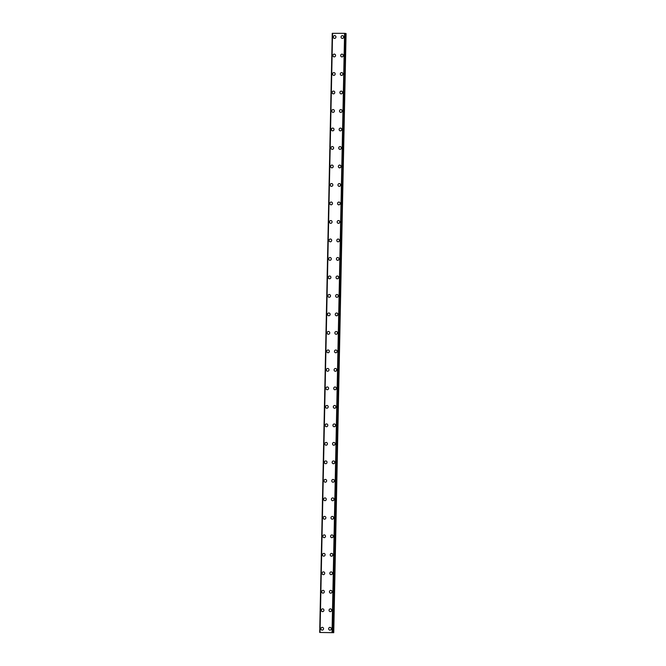 <?xml version="1.0" encoding="UTF-8"?>
<svg xmlns="http://www.w3.org/2000/svg" width="666" height="666" viewBox="0 0 666 666"><rect width="100%" height="100%" fill="white"/><g stroke="black" fill="none" stroke-linecap="round" stroke-linejoin="round"><path stroke-width="1" d="M321.978 630.103A1.39 1.315 100.6 0 1 320.912 628.729A1.39 1.315 100.6 0 1 322.494 627.364A1.39 1.315 100.6 0 1 323.551 628.737A1.39 1.315 100.6 0 1 321.978 630.094A1.39 1.315 100.6 0 1 320.912 628.729A1.39 1.315 100.6 0 1 322.494 627.364M322.369 611.604A1.39 1.315 100.6 0 1 321.303 610.239A1.39 1.315 100.6 0 1 322.877 608.874A1.39 1.315 100.6 0 1 323.942 610.247A1.39 1.315 100.6 0 1 322.369 611.604A1.39 1.315 100.6 0 1 321.303 610.239A1.39 1.315 100.6 0 1 322.877 608.874M322.752 593.115A1.39 1.315 100.6 0 1 321.686 591.749A1.39 1.315 100.6 0 1 323.268 590.384A1.39 1.315 100.6 0 1 324.334 591.758A1.39 1.315 100.6 0 1 322.752 593.115A1.39 1.315 100.6 0 1 321.686 591.749A1.39 1.315 100.6 0 1 323.268 590.384M323.143 574.625A1.39 1.315 100.6 0 1 322.078 573.251A1.39 1.315 100.6 0 1 323.651 571.894A1.39 1.315 100.6 0 1 324.717 573.26A1.39 1.315 100.6 0 1 323.143 574.625A1.39 1.315 100.6 0 1 322.078 573.251A1.39 1.315 100.6 0 1 323.651 571.894M323.526 556.135A1.39 1.315 100.6 0 1 322.461 554.761A1.39 1.315 100.6 0 1 324.042 553.404A1.39 1.315 100.6 0 1 325.108 554.77A1.39 1.315 100.6 0 1 323.526 556.135A1.39 1.315 100.6 0 1 322.461 554.761A1.39 1.315 100.6 0 1 324.042 553.404M323.917 537.637A1.39 1.315 100.6 0 1 322.852 536.272A1.39 1.315 100.6 0 1 324.425 534.906A1.39 1.315 100.6 0 1 325.491 536.28A1.39 1.315 100.6 0 1 323.917 537.637A1.39 1.315 100.6 0 1 322.852 536.272A1.39 1.315 100.6 0 1 324.425 534.906M323.243 517.782A1.39 1.315 100.6 0 1 324.817 516.416A1.39 1.315 100.6 0 1 325.882 517.79A1.39 1.315 100.6 0 1 324.3 519.147A1.39 1.315 100.6 0 1 323.243 517.782M324.3 519.147A1.39 1.315 100.6 0 1 323.235 517.782A1.39 1.315 100.6 0 1 324.817 516.416M324.692 500.657A1.39 1.315 100.6 0 1 323.626 499.292A1.39 1.315 100.6 0 1 325.199 497.927A1.39 1.315 100.6 0 1 326.265 499.3A1.39 1.315 100.6 0 1 324.692 500.657A1.39 1.315 100.6 0 1 323.626 499.292A1.39 1.315 100.6 0 1 325.199 497.927M325.075 482.167A1.39 1.315 100.6 0 1 324.009 480.794A1.39 1.315 100.6 0 1 325.591 479.437A1.39 1.315 100.6 0 1 326.656 480.802A1.39 1.315 100.6 0 1 325.075 482.167A1.39 1.315 100.6 0 1 324.017 480.794A1.39 1.315 100.6 0 1 325.591 479.437M325.466 463.678A1.39 1.315 100.6 0 1 324.4 462.304A1.39 1.315 100.6 0 1 325.974 460.947A1.39 1.315 100.6 0 1 327.039 462.312A1.39 1.315 100.6 0 1 325.466 463.678A1.39 1.315 100.6 0 1 324.4 462.304A1.39 1.315 100.6 0 1 325.974 460.947M325.849 445.179A1.39 1.315 100.6 0 1 324.792 443.814A1.39 1.315 100.6 0 1 326.365 442.449A1.39 1.315 100.6 0 1 327.431 443.822A1.39 1.315 100.6 0 1 325.849 445.179A1.39 1.315 100.6 0 1 324.792 443.814A1.39 1.315 100.6 0 1 326.365 442.449M326.24 426.69A1.39 1.315 100.6 0 1 325.175 425.324A1.39 1.315 100.6 0 1 326.748 423.959A1.39 1.315 100.6 0 1 327.814 425.333A1.39 1.315 100.6 0 1 326.24 426.69A1.39 1.315 100.6 0 1 325.175 425.324A1.39 1.315 100.6 0 1 326.748 423.959M326.623 408.2A1.39 1.315 100.6 0 1 325.566 406.834A1.39 1.315 100.6 0 1 327.139 405.469A1.39 1.315 100.6 0 1 328.205 406.843A1.39 1.315 100.6 0 1 326.623 408.2A1.39 1.315 100.6 0 1 325.566 406.834A1.39 1.315 100.6 0 1 327.139 405.469M327.014 389.71A1.39 1.315 100.6 0 1 325.949 388.336A1.39 1.315 100.6 0 1 327.522 386.979A1.39 1.315 100.6 0 1 328.588 388.345A1.39 1.315 100.6 0 1 327.014 389.71A1.39 1.315 100.6 0 1 325.949 388.336A1.39 1.315 100.6 0 1 327.53 386.979M327.406 371.22A1.39 1.315 100.6 0 1 326.34 369.846A1.39 1.315 100.6 0 1 327.913 368.489A1.39 1.315 100.6 0 1 328.979 369.855A1.39 1.315 100.6 0 1 327.406 371.22A1.39 1.315 100.6 0 1 326.34 369.846A1.39 1.315 100.6 0 1 327.913 368.489M327.789 352.722A1.39 1.315 100.6 0 1 326.723 351.357A1.39 1.315 100.6 0 1 328.305 349.991A1.39 1.315 100.6 0 1 329.362 351.365A1.39 1.315 100.6 0 1 327.789 352.722A1.39 1.315 100.6 0 1 326.723 351.357A1.39 1.315 100.6 0 1 328.296 349.991M328.18 334.232A1.39 1.315 100.6 0 1 327.114 332.867A1.39 1.315 100.6 0 1 328.688 331.502A1.39 1.315 100.6 0 1 329.753 332.875A1.39 1.315 100.6 0 1 328.18 334.232A1.39 1.315 100.6 0 1 327.114 332.867A1.39 1.315 100.6 0 1 328.688 331.502M328.563 315.742A1.39 1.315 100.6 0 1 327.497 314.377A1.39 1.315 100.6 0 1 329.079 313.012A1.39 1.315 100.6 0 1 330.136 314.385A1.39 1.315 100.6 0 1 328.563 315.742A1.39 1.315 100.6 0 1 327.497 314.377A1.39 1.315 100.6 0 1 329.079 313.012M328.954 297.252A1.39 1.315 100.6 0 1 327.888 295.879A1.39 1.315 100.6 0 1 329.462 294.522A1.39 1.315 100.6 0 1 330.527 295.887A1.39 1.315 100.6 0 1 328.954 297.252A1.39 1.315 100.6 0 1 327.888 295.879A1.39 1.315 100.6 0 1 329.462 294.522M329.337 278.763A1.39 1.315 100.6 0 1 328.271 277.389A1.39 1.315 100.6 0 1 329.853 276.032A1.39 1.315 100.6 0 1 330.91 277.397A1.39 1.315 100.6 0 1 329.337 278.763A1.39 1.315 100.6 0 1 328.271 277.389A1.39 1.315 100.6 0 1 329.853 276.032M329.728 260.264A1.39 1.315 100.6 0 1 328.663 258.899A1.39 1.315 100.6 0 1 330.236 257.534A1.39 1.315 100.6 0 1 331.302 258.908A1.39 1.315 100.6 0 1 329.728 260.264A1.39 1.315 100.6 0 1 328.663 258.899A1.39 1.315 100.6 0 1 330.236 257.534M330.111 241.775A1.39 1.315 100.6 0 1 329.046 240.409A1.39 1.315 100.6 0 1 330.627 239.044A1.39 1.315 100.6 0 1 331.693 240.418A1.39 1.315 100.6 0 1 330.111 241.775A1.39 1.315 100.6 0 1 329.046 240.409A1.39 1.315 100.6 0 1 330.627 239.044M330.502 223.285A1.39 1.315 100.6 0 1 329.437 221.92A1.39 1.315 100.6 0 1 331.01 220.554A1.39 1.315 100.6 0 1 332.076 221.928A1.39 1.315 100.6 0 1 330.502 223.285A1.39 1.315 100.6 0 1 329.437 221.92A1.39 1.315 100.6 0 1 331.01 220.554M330.885 204.795A1.39 1.315 100.6 0 1 329.82 203.421A1.39 1.315 100.6 0 1 331.402 202.064A1.39 1.315 100.6 0 1 332.467 203.43A1.39 1.315 100.6 0 1 330.885 204.795A1.39 1.315 100.6 0 1 329.828 203.421A1.39 1.315 100.6 0 1 331.402 202.064M331.277 186.305A1.39 1.315 100.6 0 1 330.211 184.932A1.39 1.315 100.6 0 1 331.785 183.575A1.39 1.315 100.6 0 1 332.85 184.94A1.39 1.315 100.6 0 1 331.277 186.305A1.39 1.315 100.6 0 1 330.211 184.932A1.39 1.315 100.6 0 1 331.785 183.575M331.66 167.807A1.39 1.315 100.6 0 1 330.594 166.442A1.39 1.315 100.6 0 1 332.176 165.076A1.39 1.315 100.6 0 1 333.241 166.45A1.39 1.315 100.6 0 1 331.66 167.807A1.39 1.315 100.6 0 1 330.602 166.442A1.39 1.315 100.6 0 1 332.176 165.076M332.051 149.317A1.39 1.315 100.6 0 1 330.985 147.952A1.39 1.315 100.6 0 1 332.559 146.587A1.39 1.315 100.6 0 1 333.624 147.96A1.39 1.315 100.6 0 1 332.051 149.317A1.39 1.315 100.6 0 1 330.985 147.952A1.39 1.315 100.6 0 1 332.559 146.587M332.442 130.827A1.39 1.315 100.6 0 1 331.377 129.462A1.39 1.315 100.6 0 1 332.95 128.097A1.39 1.315 100.6 0 1 334.016 129.47A1.39 1.315 100.6 0 1 332.434 130.827A1.39 1.315 100.6 0 1 331.368 129.462A1.39 1.315 100.6 0 1 332.95 128.097M332.825 112.338A1.39 1.315 100.6 0 1 331.76 110.964A1.39 1.315 100.6 0 1 333.333 109.607A1.39 1.315 100.6 0 1 334.399 110.972A1.39 1.315 100.6 0 1 332.825 112.338A1.39 1.315 100.6 0 1 331.76 110.964A1.39 1.315 100.6 0 1 333.333 109.607M333.208 93.848A1.39 1.315 100.6 0 1 332.151 92.474A1.39 1.315 100.6 0 1 333.724 91.117A1.39 1.315 100.6 0 1 334.79 92.482A1.39 1.315 100.6 0 1 333.208 93.848A1.39 1.315 100.6 0 1 332.151 92.474A1.39 1.315 100.6 0 1 333.724 91.117M333.599 75.35A1.39 1.315 100.6 0 1 332.534 73.984A1.39 1.315 100.6 0 1 334.116 72.619A1.39 1.315 100.6 0 1 335.173 73.993A1.39 1.315 100.6 0 1 333.599 75.35A1.39 1.315 100.6 0 1 332.534 73.984A1.39 1.315 100.6 0 1 334.107 72.619M333.982 56.86A1.39 1.315 100.6 0 1 332.925 55.494A1.39 1.315 100.6 0 1 334.499 54.129A1.39 1.315 100.6 0 1 335.564 55.503A1.39 1.315 100.6 0 1 333.982 56.86A1.39 1.315 100.6 0 1 332.925 55.494A1.39 1.315 100.6 0 1 334.499 54.129M334.374 38.37A1.39 1.315 100.6 0 1 333.308 37.005A1.39 1.315 100.6 0 1 334.89 35.639A1.39 1.315 100.6 0 1 335.947 37.013A1.39 1.315 100.6 0 1 334.374 38.37A1.39 1.315 100.6 0 1 333.308 37.005A1.39 1.315 100.6 0 1 334.881 35.639M329.728 630.119A1.39 1.315 100.6 0 1 328.663 628.754A1.39 1.315 100.6 0 1 330.236 627.389A1.39 1.315 100.6 0 1 331.302 628.762A1.39 1.315 100.6 0 1 329.728 630.119A1.39 1.315 100.6 0 1 328.663 628.754A1.39 1.315 100.6 0 1 330.236 627.389M330.111 611.629A1.39 1.315 100.6 0 1 329.046 610.264A1.39 1.315 100.6 0 1 330.627 608.899A1.39 1.315 100.6 0 1 331.685 610.272A1.39 1.315 100.6 0 1 330.111 611.629A1.39 1.315 100.6 0 1 329.046 610.264A1.39 1.315 100.6 0 1 330.627 608.899M330.502 593.14A1.39 1.315 100.6 0 1 329.437 591.766A1.39 1.315 100.6 0 1 331.01 590.409A1.39 1.315 100.6 0 1 332.076 591.774A1.39 1.315 100.6 0 1 330.502 593.14A1.39 1.315 100.6 0 1 329.437 591.774A1.39 1.315 100.6 0 1 331.01 590.409M330.885 574.65A1.39 1.315 100.6 0 1 329.82 573.276A1.39 1.315 100.6 0 1 331.402 571.919A1.39 1.315 100.6 0 1 332.459 573.284A1.39 1.315 100.6 0 1 330.885 574.65A1.39 1.315 100.6 0 1 329.82 573.276A1.39 1.315 100.6 0 1 331.402 571.919M331.277 556.16A1.39 1.315 100.6 0 1 330.211 554.786A1.39 1.315 100.6 0 1 331.785 553.429A1.39 1.315 100.6 0 1 332.85 554.795A1.39 1.315 100.6 0 1 331.277 556.16A1.39 1.315 100.6 0 1 330.211 554.786A1.39 1.315 100.6 0 1 331.785 553.429M331.66 537.662A1.39 1.315 100.6 0 1 330.594 536.297A1.39 1.315 100.6 0 1 332.176 534.931A1.39 1.315 100.6 0 1 333.241 536.305A1.39 1.315 100.6 0 1 331.66 537.662A1.39 1.315 100.6 0 1 330.594 536.297A1.39 1.315 100.6 0 1 332.176 534.931M332.051 519.172A1.39 1.315 100.6 0 1 330.985 517.807A1.39 1.315 100.6 0 1 332.559 516.441A1.39 1.315 100.6 0 1 333.624 517.815A1.39 1.315 100.6 0 1 332.051 519.172A1.39 1.315 100.6 0 1 330.985 517.807A1.39 1.315 100.6 0 1 332.559 516.441M331.377 499.317A1.39 1.315 100.6 0 1 332.95 497.952A1.39 1.315 100.6 0 1 334.016 499.317A1.39 1.315 100.6 0 1 332.434 500.682A1.39 1.315 100.6 0 1 331.377 499.317M332.434 500.682A1.39 1.315 100.6 0 1 331.368 499.309A1.39 1.315 100.6 0 1 332.95 497.952M332.825 482.192A1.39 1.315 100.6 0 1 331.76 480.819A1.39 1.315 100.6 0 1 333.333 479.462A1.39 1.315 100.6 0 1 334.399 480.827A1.39 1.315 100.6 0 1 332.825 482.192A1.39 1.315 100.6 0 1 331.76 480.819A1.39 1.315 100.6 0 1 333.333 479.462M332.151 462.329A1.39 1.315 100.6 0 1 333.724 460.972A1.39 1.315 100.6 0 1 334.79 462.337A1.39 1.315 100.6 0 1 333.208 463.702A1.39 1.315 100.6 0 1 332.151 462.329M333.208 463.702A1.39 1.315 100.6 0 1 332.143 462.329A1.39 1.315 100.6 0 1 333.724 460.972M333.599 445.204A1.39 1.315 100.6 0 1 332.534 443.839A1.39 1.315 100.6 0 1 334.107 442.474A1.39 1.315 100.6 0 1 335.173 443.847A1.39 1.315 100.6 0 1 333.599 445.204A1.39 1.315 100.6 0 1 332.534 443.839A1.39 1.315 100.6 0 1 334.107 442.474M333.982 426.715A1.39 1.315 100.6 0 1 332.917 425.349A1.39 1.315 100.6 0 1 334.499 423.984A1.39 1.315 100.6 0 1 335.564 425.358A1.39 1.315 100.6 0 1 333.982 426.715A1.39 1.315 100.6 0 1 332.925 425.349A1.39 1.315 100.6 0 1 334.499 423.984M334.374 408.225A1.39 1.315 100.6 0 1 333.308 406.851A1.39 1.315 100.6 0 1 334.881 405.494A1.39 1.315 100.6 0 1 335.947 406.859A1.39 1.315 100.6 0 1 334.374 408.225A1.39 1.315 100.6 0 1 333.308 406.859A1.39 1.315 100.6 0 1 334.881 405.494M334.757 389.735A1.39 1.315 100.6 0 1 333.699 388.361A1.39 1.315 100.6 0 1 335.273 387.004A1.39 1.315 100.6 0 1 336.338 388.37A1.39 1.315 100.6 0 1 334.757 389.735A1.39 1.315 100.6 0 1 333.699 388.361A1.39 1.315 100.6 0 1 335.273 387.004M335.148 371.245A1.39 1.315 100.6 0 1 334.082 369.871A1.39 1.315 100.6 0 1 335.664 368.514A1.39 1.315 100.6 0 1 336.721 369.88A1.39 1.315 100.6 0 1 335.148 371.245A1.39 1.315 100.6 0 1 334.082 369.871A1.39 1.315 100.6 0 1 335.656 368.514M335.539 352.747A1.39 1.315 100.6 0 1 334.474 351.382A1.39 1.315 100.6 0 1 336.047 350.016A1.39 1.315 100.6 0 1 337.113 351.39A1.39 1.315 100.6 0 1 335.539 352.747A1.39 1.315 100.6 0 1 334.474 351.382A1.39 1.315 100.6 0 1 336.047 350.016M335.922 334.257A1.39 1.315 100.6 0 1 334.856 332.892A1.39 1.315 100.6 0 1 336.43 331.526A1.39 1.315 100.6 0 1 337.495 332.9A1.39 1.315 100.6 0 1 335.922 334.257A1.39 1.315 100.6 0 1 334.856 332.892A1.39 1.315 100.6 0 1 336.438 331.526M336.313 315.767A1.39 1.315 100.6 0 1 335.248 314.394A1.39 1.315 100.6 0 1 336.821 313.037A1.39 1.315 100.6 0 1 337.887 314.402A1.39 1.315 100.6 0 1 336.313 315.767A1.39 1.315 100.6 0 1 335.248 314.402A1.39 1.315 100.6 0 1 336.821 313.037M336.696 297.277A1.39 1.315 100.6 0 1 335.631 295.904A1.39 1.315 100.6 0 1 337.212 294.547A1.39 1.315 100.6 0 1 338.27 295.912A1.39 1.315 100.6 0 1 336.696 297.277A1.39 1.315 100.6 0 1 335.631 295.904A1.39 1.315 100.6 0 1 337.204 294.547M337.088 278.788A1.39 1.315 100.6 0 1 336.022 277.414A1.39 1.315 100.6 0 1 337.595 276.057A1.39 1.315 100.6 0 1 338.661 277.422A1.39 1.315 100.6 0 1 337.088 278.788A1.39 1.315 100.6 0 1 336.022 277.414A1.39 1.315 100.6 0 1 337.595 276.057M337.471 260.289A1.39 1.315 100.6 0 1 336.405 258.924A1.39 1.315 100.6 0 1 337.987 257.559A1.39 1.315 100.6 0 1 339.044 258.932A1.39 1.315 100.6 0 1 337.471 260.289A1.39 1.315 100.6 0 1 336.405 258.924A1.39 1.315 100.6 0 1 337.987 257.559M337.862 241.8A1.39 1.315 100.6 0 1 336.796 240.434A1.39 1.315 100.6 0 1 338.37 239.069A1.39 1.315 100.6 0 1 339.435 240.443A1.39 1.315 100.6 0 1 337.862 241.8A1.39 1.315 100.6 0 1 336.796 240.434A1.39 1.315 100.6 0 1 338.37 239.069M338.245 223.31A1.39 1.315 100.6 0 1 337.179 221.936A1.39 1.315 100.6 0 1 338.761 220.579A1.39 1.315 100.6 0 1 339.818 221.945A1.39 1.315 100.6 0 1 338.245 223.31A1.39 1.315 100.6 0 1 337.179 221.945A1.39 1.315 100.6 0 1 338.761 220.579M338.636 204.82A1.39 1.315 100.6 0 1 337.57 203.446A1.39 1.315 100.6 0 1 339.144 202.089A1.39 1.315 100.6 0 1 340.209 203.455A1.39 1.315 100.6 0 1 338.636 204.82A1.39 1.315 100.6 0 1 337.57 203.446A1.39 1.315 100.6 0 1 339.144 202.089M339.019 186.33A1.39 1.315 100.6 0 1 337.953 184.957A1.39 1.315 100.6 0 1 339.535 183.6A1.39 1.315 100.6 0 1 340.601 184.965A1.39 1.315 100.6 0 1 339.019 186.33A1.39 1.315 100.6 0 1 337.953 184.957A1.39 1.315 100.6 0 1 339.535 183.6M339.41 167.832A1.39 1.315 100.6 0 1 338.345 166.467A1.39 1.315 100.6 0 1 339.918 165.101A1.39 1.315 100.6 0 1 340.984 166.475A1.39 1.315 100.6 0 1 339.41 167.832A1.39 1.315 100.6 0 1 338.345 166.467A1.39 1.315 100.6 0 1 339.918 165.101M339.793 149.342A1.39 1.315 100.6 0 1 338.728 147.977A1.39 1.315 100.6 0 1 340.309 146.612A1.39 1.315 100.6 0 1 341.375 147.985A1.39 1.315 100.6 0 1 339.793 149.342A1.39 1.315 100.6 0 1 338.736 147.977A1.39 1.315 100.6 0 1 340.309 146.612M340.184 130.852A1.39 1.315 100.6 0 1 339.119 129.479A1.39 1.315 100.6 0 1 340.692 128.122A1.39 1.315 100.6 0 1 341.758 129.487A1.39 1.315 100.6 0 1 340.184 130.852A1.39 1.315 100.6 0 1 339.119 129.487A1.39 1.315 100.6 0 1 340.692 128.122M340.567 112.363A1.39 1.315 100.6 0 1 339.502 110.989A1.39 1.315 100.6 0 1 341.084 109.632A1.39 1.315 100.6 0 1 342.149 110.997A1.39 1.315 100.6 0 1 340.567 112.363A1.39 1.315 100.6 0 1 339.51 110.989A1.39 1.315 100.6 0 1 341.084 109.632M340.959 93.873A1.39 1.315 100.6 0 1 339.893 92.499A1.39 1.315 100.6 0 1 341.467 91.142A1.39 1.315 100.6 0 1 342.532 92.507A1.39 1.315 100.6 0 1 340.959 93.873A1.39 1.315 100.6 0 1 339.893 92.499A1.39 1.315 100.6 0 1 341.467 91.142M341.35 75.375A1.39 1.315 100.6 0 1 340.284 74.009A1.39 1.315 100.6 0 1 341.858 72.644A1.39 1.315 100.6 0 1 342.923 74.018A1.39 1.315 100.6 0 1 341.342 75.375A1.39 1.315 100.6 0 1 340.284 74.009A1.39 1.315 100.6 0 1 341.858 72.644M341.733 56.885A1.39 1.315 100.6 0 1 340.667 55.519A1.39 1.315 100.6 0 1 342.241 54.154A1.39 1.315 100.6 0 1 343.306 55.528A1.39 1.315 100.6 0 1 341.733 56.885A1.39 1.315 100.6 0 1 340.667 55.519A1.39 1.315 100.6 0 1 342.241 54.154M341.059 37.03A1.39 1.315 100.6 0 1 342.632 35.664A1.39 1.315 100.6 0 1 343.698 37.03A1.39 1.315 100.6 0 1 342.116 38.395A1.39 1.315 100.6 0 1 341.059 37.03M342.116 38.395A1.39 1.315 100.6 0 1 341.059 37.021A1.39 1.315 100.6 0 1 342.632 35.664M345.371 33.392L332.817 632.517L345.371 33.392L344.722 33.342L332.251 33.333L319.697 632.459L333.749 632.692L319.705 632.459M345.371 33.483L345.979 33.516L333.433 632.642M333.749 632.692L345.979 33.516M325.974 632.534L326.648 632.583M332.492 33.308L319.955 632.434M332.575 33.3L320.021 632.425M344.588 33.342L332.034 632.459M332.301 33.325L319.755 632.45M344.722 33.342L332.168 632.467M344.763 33.35L332.217 632.475M345.171 33.367L332.617 632.492M345.279 33.375L332.734 632.5M346.07 33.525L333.524 632.65M332.251 33.333L319.697 632.459"/></g></svg>
